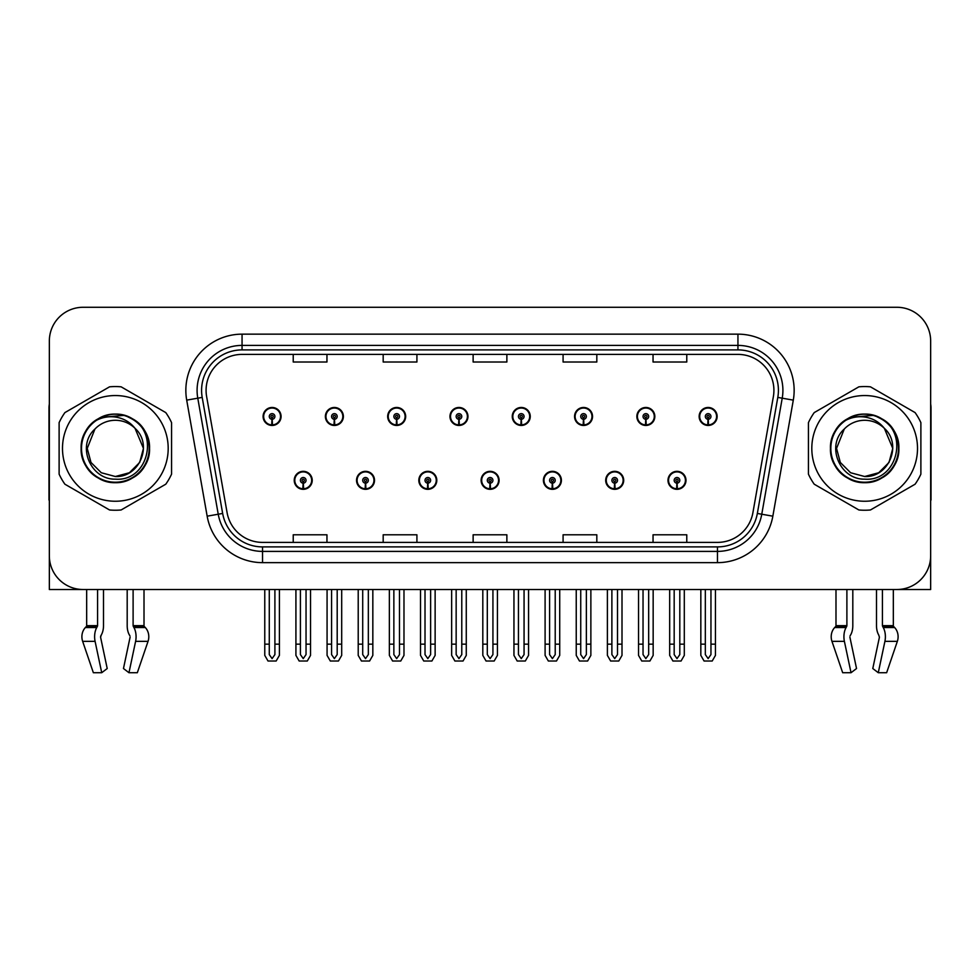 <?xml version="1.0" encoding="UTF-8"?>
<svg xmlns="http://www.w3.org/2000/svg" width="980" height="980" viewBox="0 0 980 980"><rect width="100%" height="100%" fill="white"/><g stroke="black" fill="none" stroke-linecap="round" stroke-linejoin="round"><path stroke-width="1.47" d="M481.119 480.335A8.992 8.992 0 0 0 490.11 489.326A8.992 8.992 0 0 0 499.102 480.335A8.992 8.992 0 0 0 490.11 471.331A8.992 8.992 0 0 0 481.119 480.335M543.41 480.335A8.992 8.992 0 0 0 552.402 489.326A8.992 8.992 0 0 0 561.405 480.335A8.992 8.992 0 0 0 552.402 471.331A8.992 8.992 0 0 0 543.41 480.335M418.827 480.335A8.992 8.992 0 0 0 427.819 489.326A8.992 8.992 0 0 0 436.81 480.335A8.992 8.992 0 0 0 427.819 471.331A8.992 8.992 0 0 0 418.827 480.335M356.536 480.335A8.992 8.992 0 0 0 365.528 489.326A8.992 8.992 0 0 0 374.519 480.335A8.992 8.992 0 0 0 365.528 471.331A8.992 8.992 0 0 0 356.536 480.335M294.233 480.335A8.992 8.992 0 0 0 303.237 489.326A8.992 8.992 0 0 0 312.228 480.335A8.992 8.992 0 0 0 303.237 471.331A8.992 8.992 0 0 0 294.233 480.335M605.701 480.335A8.992 8.992 0 0 0 614.705 489.326A8.992 8.992 0 0 0 623.697 480.335A8.992 8.992 0 0 0 614.705 471.331A8.992 8.992 0 0 0 605.701 480.335M636.853 416.463A8.992 8.992 0 0 0 645.845 425.455A8.992 8.992 0 0 0 654.836 416.463A8.992 8.992 0 0 0 645.845 407.472A8.992 8.992 0 0 0 636.853 416.463M574.562 416.463A8.992 8.992 0 0 0 583.553 425.455A8.992 8.992 0 0 0 592.545 416.463A8.992 8.992 0 0 0 583.553 407.472A8.992 8.992 0 0 0 574.562 416.463M512.258 416.463A8.992 8.992 0 0 0 521.262 425.455A8.992 8.992 0 0 0 530.254 416.463A8.992 8.992 0 0 0 521.262 407.472A8.992 8.992 0 0 0 512.258 416.463M449.967 416.463A8.992 8.992 0 0 0 458.971 425.455A8.992 8.992 0 0 0 467.962 416.463A8.992 8.992 0 0 0 458.971 407.472A8.992 8.992 0 0 0 449.967 416.463M387.676 416.463A8.992 8.992 0 0 0 396.667 425.455A8.992 8.992 0 0 0 405.671 416.463A8.992 8.992 0 0 0 396.667 407.472A8.992 8.992 0 0 0 387.676 416.463M325.385 416.463A8.992 8.992 0 0 0 334.376 425.455A8.992 8.992 0 0 0 343.38 416.463A8.992 8.992 0 0 0 334.376 407.472A8.992 8.992 0 0 0 325.385 416.463M263.093 416.463A8.992 8.992 0 0 0 272.085 425.455A8.992 8.992 0 0 0 281.076 416.463A8.992 8.992 0 0 0 272.085 407.472A8.992 8.992 0 0 0 263.093 416.463M667.992 480.335A8.992 8.992 0 0 0 676.996 489.326A8.992 8.992 0 0 0 685.988 480.335A8.992 8.992 0 0 0 676.996 471.331A8.992 8.992 0 0 0 667.992 480.335M699.144 416.463A8.992 8.992 0 0 0 708.136 425.455A8.992 8.992 0 0 0 717.139 416.463A8.992 8.992 0 0 0 708.136 407.472A8.992 8.992 0 0 0 699.144 416.463M850.052 635.898L850.652 634.881A12.373 6.517 90 0 0 852.808 625.669L852.808 589.507L876.5 589.507L876.5 625.669A12.373 6.517 -90 0 0 878.668 634.881L879.428 637.159L872.788 668.532L878.276 672.721L884.916 641.349A12.373 6.517 -90 0 0 883.225 627.531L882.429 625.669L893.331 625.669L893.331 589.507L930.657 589.507L930.657 341.016A33.736 33.736 0 0 0 896.933 307.279L83.067 307.279A33.736 33.736 0 0 0 49.343 341.016L49.343 589.507L86.669 589.507L86.669 625.669L97.571 625.669L96.775 627.531A12.373 6.517 90 0 0 95.085 641.349L101.724 672.721L107.212 668.532L100.573 637.159L101.332 634.881A12.373 6.517 90 0 0 103.5 625.669L103.5 589.507L127.192 589.507L127.192 625.669A12.373 6.517 -90 0 0 129.348 634.881L129.948 635.898L129.348 634.881M130.107 637.159L123.468 668.532L128.968 672.721L135.608 641.349A12.373 6.517 -90 0 0 133.905 627.531L133.108 625.669L144.011 625.669L144.011 589.507L151.324 589.507M828.676 589.507L835.989 589.507L835.989 625.669L846.892 625.669L846.095 627.531A12.373 6.517 90 0 0 844.393 641.349L851.032 672.721L856.532 668.532L849.893 637.159M206.082 390.371A35.978 35.978 0 0 1 242.06 354.393L737.94 354.393A35.978 35.978 0 0 1 773.367 396.618L752.91 512.663A35.978 35.978 0 0 1 717.47 542.393L262.53 542.393A35.978 35.978 0 0 1 227.091 512.663L206.633 396.618A35.978 35.978 0 0 1 206.082 390.371M201.586 390.371A40.474 40.474 0 0 0 202.199 397.402L222.656 513.447A40.474 40.474 0 0 0 262.53 546.901L717.47 546.901A40.474 40.474 0 0 0 757.344 513.447L777.802 397.402A40.474 40.474 0 0 0 737.94 349.897L242.06 349.897A40.474 40.474 0 0 0 201.586 390.371M186.702 400.134A56.215 56.215 0 0 1 242.06 334.156L737.94 334.156A56.215 56.215 0 0 1 793.298 400.134L772.84 516.178A56.215 56.215 0 0 1 717.47 562.643L262.53 562.643A56.215 56.215 0 0 1 207.16 516.178L186.702 400.134L197.776 398.186A44.982 44.982 0 0 1 242.06 345.401L737.94 345.401A44.982 44.982 0 0 1 782.224 398.186L761.766 514.231A44.982 44.982 0 0 1 717.47 551.397L262.53 551.397A44.982 44.982 0 0 1 218.234 514.231L197.776 398.186A44.982 44.982 0 0 1 197.09 390.371M896.933 307.279L83.067 307.279M49.343 341.016L49.343 555.783A33.736 33.736 0 0 0 83.067 589.507L896.933 589.507A33.736 33.736 0 0 0 930.657 555.783L930.657 341.016M473.132 354.393L473.132 362.012L506.868 362.012L506.868 354.393M383.18 354.393L383.18 362.012L416.916 362.012L416.916 354.393M293.228 354.393L293.228 362.012L326.952 362.012L326.952 354.393M563.084 354.393L563.084 362.012L596.82 362.012L596.82 354.393M653.048 354.393L653.048 362.012L686.772 362.012L686.772 354.393M506.868 542.393L506.868 534.786L473.132 534.786L473.132 542.393M416.916 542.393L416.916 534.786L383.18 534.786L383.18 542.393M326.952 542.393L326.952 534.786L293.228 534.786L293.228 542.393M596.82 542.393L596.82 534.786L563.084 534.786L563.084 542.393M686.772 542.393L686.772 534.786L653.048 534.786L653.048 542.393M679.802 589.507L679.802 654.591L676.996 658.609L674.179 654.591L674.179 644.154L669.683 644.154L669.683 655.399L672.929 661.022L681.051 661.022L684.297 655.399L684.297 589.507M676.874 483.14L676.629 488.751A8.428 8.428 0 0 1 668.556 480.335A8.428 8.428 0 0 1 676.996 471.895A8.428 8.428 0 0 1 685.424 480.335A8.428 8.428 0 0 1 677.364 488.751L677.119 483.14A2.805 2.805 0 0 0 679.802 480.335A2.805 2.805 0 0 0 676.996 477.517A2.805 2.805 0 0 0 674.179 480.335A2.805 2.805 0 0 0 676.874 483.14L676.947 481.45A1.127 1.127 0 0 1 675.869 480.335A1.127 1.127 0 0 1 676.996 479.208A1.127 1.127 0 0 1 678.111 480.335A1.127 1.127 0 0 1 677.045 481.45L677.119 483.14M669.683 589.507L669.683 644.154M674.179 589.507L674.179 644.154M679.802 644.154L684.297 644.154M710.953 589.507L710.953 654.591L708.136 658.609L705.331 654.591L705.331 644.154L700.835 644.154L700.835 655.399L704.081 661.022L712.203 661.022L715.449 655.399L715.449 589.507M708.013 419.269L707.768 424.891A8.428 8.428 0 0 1 699.708 416.463A8.428 8.428 0 0 1 708.136 408.035A8.428 8.428 0 0 1 716.576 416.463A8.428 8.428 0 0 1 708.503 424.891L708.258 419.269A2.805 2.805 0 0 0 710.953 416.463A2.805 2.805 0 0 0 708.136 413.646A2.805 2.805 0 0 0 705.331 416.463A2.805 2.805 0 0 0 708.013 419.269L708.087 417.59A1.127 1.127 0 0 1 707.009 416.463A1.127 1.127 0 0 1 708.136 415.336A1.127 1.127 0 0 1 709.263 416.463A1.127 1.127 0 0 1 708.185 417.59L708.258 419.269M700.835 589.507L700.835 644.154M705.331 589.507L705.331 644.154M710.953 644.154L715.449 644.154M617.51 589.507L617.51 654.591L614.705 658.609L611.888 654.591L611.888 644.154L607.392 644.154L607.392 655.399L610.638 661.022L618.76 661.022L622.006 655.399L622.006 589.507M614.57 483.14L614.325 488.751A8.428 8.428 0 0 1 606.265 480.335A8.428 8.428 0 0 1 614.705 471.895A8.428 8.428 0 0 1 623.133 480.335A8.428 8.428 0 0 1 615.073 488.751L614.827 483.14A2.805 2.805 0 0 0 617.51 480.335A2.805 2.805 0 0 0 614.705 477.517A2.805 2.805 0 0 0 611.888 480.335A2.805 2.805 0 0 0 614.57 483.14L614.644 481.45A1.127 1.127 0 0 1 613.578 480.335A1.127 1.127 0 0 1 614.705 479.208A1.127 1.127 0 0 1 615.82 480.335A1.127 1.127 0 0 1 614.754 481.45L614.827 483.14M607.392 589.507L607.392 644.154M611.888 589.507L611.888 644.154M617.51 644.154L622.006 644.154M555.219 589.507L555.219 654.591L552.402 658.609L549.596 654.591L549.596 644.154L545.101 644.154L545.101 655.399L548.347 661.022L556.469 661.022L559.715 655.399L559.715 589.507M552.279 483.14L552.034 488.751A8.428 8.428 0 0 1 543.974 480.335A8.428 8.428 0 0 1 552.402 471.895A8.428 8.428 0 0 1 560.842 480.335A8.428 8.428 0 0 1 552.769 488.751L552.524 483.14A2.805 2.805 0 0 0 555.219 480.335A2.805 2.805 0 0 0 552.402 477.517A2.805 2.805 0 0 0 549.596 480.335A2.805 2.805 0 0 0 552.279 483.14L552.352 481.45A1.127 1.127 0 0 1 551.287 480.335A1.127 1.127 0 0 1 552.402 479.208A1.127 1.127 0 0 1 553.529 480.335A1.127 1.127 0 0 1 552.451 481.45L552.524 483.14M545.101 589.507L545.101 644.154M549.596 589.507L549.596 644.154M555.219 644.154L559.715 644.154M492.928 589.507L492.928 654.591L490.11 658.609L487.305 654.591L487.305 644.154L482.809 644.154L482.809 655.399L486.055 661.022L494.177 661.022L497.424 655.399L497.424 589.507M489.988 483.14L489.743 488.751A8.428 8.428 0 0 1 481.682 480.335A8.428 8.428 0 0 1 490.11 471.895A8.428 8.428 0 0 1 498.551 480.335A8.428 8.428 0 0 1 490.478 488.751L490.233 483.14A2.805 2.805 0 0 0 492.928 480.335A2.805 2.805 0 0 0 490.11 477.517A2.805 2.805 0 0 0 487.305 480.335A2.805 2.805 0 0 0 489.988 483.14L490.061 481.45A1.127 1.127 0 0 1 488.983 480.335A1.127 1.127 0 0 1 490.11 479.208A1.127 1.127 0 0 1 491.237 480.335A1.127 1.127 0 0 1 490.159 481.45L490.233 483.14M482.809 589.507L482.809 644.154M487.305 589.507L487.305 644.154M492.928 644.154L497.424 644.154M648.662 589.507L648.662 654.591L645.845 658.609L643.039 654.591L643.039 644.154L638.531 644.154L638.531 655.399L641.778 661.022L649.912 661.022L653.158 655.399L653.158 589.507M645.722 419.269L645.477 424.891A8.428 8.428 0 0 1 637.417 416.463A8.428 8.428 0 0 1 645.845 408.035A8.428 8.428 0 0 1 654.285 416.463A8.428 8.428 0 0 1 646.212 424.891L645.967 419.269A2.805 2.805 0 0 0 648.662 416.463A2.805 2.805 0 0 0 645.845 413.646A2.805 2.805 0 0 0 643.039 416.463A2.805 2.805 0 0 0 645.722 419.269L645.795 417.59A1.127 1.127 0 0 1 644.717 416.463A1.127 1.127 0 0 1 645.845 415.336A1.127 1.127 0 0 1 646.971 416.463A1.127 1.127 0 0 1 645.894 417.59L645.967 419.269M638.531 589.507L638.531 644.154M643.039 589.507L643.039 644.154M648.662 644.154L653.158 644.154M586.359 589.507L586.359 654.591L583.553 658.609L580.736 654.591L580.736 644.154L576.24 644.154L576.24 655.399L579.486 661.022L587.62 661.022L590.866 655.399L590.866 589.507M583.431 419.269L583.186 424.891A8.428 8.428 0 0 1 575.113 416.463A8.428 8.428 0 0 1 583.553 408.035A8.428 8.428 0 0 1 591.981 416.463A8.428 8.428 0 0 1 583.921 424.891L583.676 419.269A2.805 2.805 0 0 0 586.359 416.463A2.805 2.805 0 0 0 583.553 413.646A2.805 2.805 0 0 0 580.736 416.463A2.805 2.805 0 0 0 583.431 419.269L583.504 417.59A1.127 1.127 0 0 1 582.426 416.463A1.127 1.127 0 0 1 583.553 415.336A1.127 1.127 0 0 1 584.68 416.463A1.127 1.127 0 0 1 583.602 417.59L583.676 419.269M576.24 589.507L576.24 644.154M580.736 589.507L580.736 644.154M586.359 644.154L590.866 644.154M524.067 589.507L524.067 654.591L521.262 658.609L518.445 654.591L518.445 644.154L513.949 644.154L513.949 655.399L517.195 661.022L525.317 661.022L528.563 655.399L528.563 589.507M521.14 419.269L520.895 424.891A8.428 8.428 0 0 1 512.822 416.463A8.428 8.428 0 0 1 521.262 408.035A8.428 8.428 0 0 1 529.69 416.463A8.428 8.428 0 0 1 521.63 424.891L521.385 419.269A2.805 2.805 0 0 0 524.067 416.463A2.805 2.805 0 0 0 521.262 413.646A2.805 2.805 0 0 0 518.445 416.463A2.805 2.805 0 0 0 521.14 419.269L521.213 417.59A1.127 1.127 0 0 1 520.135 416.463A1.127 1.127 0 0 1 521.262 415.336A1.127 1.127 0 0 1 522.389 416.463A1.127 1.127 0 0 1 521.311 417.59L521.385 419.269M513.949 589.507L513.949 644.154M518.445 589.507L518.445 644.154M524.067 644.154L528.563 644.154M461.776 589.507L461.776 654.591L458.971 658.609L456.153 654.591L456.153 644.154L451.658 644.154L451.658 655.399L454.904 661.022L463.026 661.022L466.272 655.399L466.272 589.507M458.848 419.269L458.603 424.891A8.428 8.428 0 0 1 450.531 416.463A8.428 8.428 0 0 1 458.971 408.035A8.428 8.428 0 0 1 467.399 416.463A8.428 8.428 0 0 1 459.338 424.891L459.093 419.269A2.805 2.805 0 0 0 461.776 416.463A2.805 2.805 0 0 0 458.971 413.646A2.805 2.805 0 0 0 456.153 416.463A2.805 2.805 0 0 0 458.848 419.269L458.922 417.59A1.127 1.127 0 0 1 457.844 416.463A1.127 1.127 0 0 1 458.971 415.336A1.127 1.127 0 0 1 460.086 416.463A1.127 1.127 0 0 1 459.02 417.59L459.093 419.269M451.658 589.507L451.658 644.154M456.153 589.507L456.153 644.154M461.776 644.154L466.272 644.154M97.571 589.507L97.571 625.669M133.108 625.669L133.108 589.507M100.732 635.898L100.573 637.159M128.968 672.721L137.322 672.721L148.041 641.349A12.373 10.511 90 0 0 145.297 627.531L144.329 626.514A1.127 0.956 -90 0 1 144.011 625.669M93.357 672.721L82.651 641.349L93.357 672.721L101.724 672.721M96.775 627.531L85.383 627.531A12.373 10.511 -90 0 0 82.651 641.349A12.373 10.511 -90 0 1 85.383 627.531L86.35 626.514A1.127 0.956 90 0 0 86.669 625.669M49.343 520.356L49.343 509.11M49.343 500.094A22.491 22.491 0 0 0 49 500.119L49 407.913A22.491 22.491 0 0 1 49.343 404.042M846.892 589.507L846.892 625.669M882.429 625.669L882.429 589.507M879.428 637.159L878.668 634.881M878.276 672.721L886.643 672.721L897.349 641.349A12.373 10.511 90 0 0 894.618 627.531L893.65 626.514L894.618 627.531L883.225 627.531M842.678 672.721L831.959 641.349L842.678 672.721L851.032 672.721M846.095 627.531L834.703 627.531A12.373 10.511 -90 0 0 831.959 641.349A12.373 10.511 -90 0 1 834.703 627.531L835.67 626.514A1.127 0.956 90 0 0 835.989 625.669M893.331 625.669A1.127 0.956 -90 0 0 893.65 626.514L882.625 626.514M930.657 509.11L930.657 520.356M930.657 404.042A22.491 22.491 0 0 1 931 407.913L931 500.119A22.491 22.491 0 0 0 930.657 500.094M115.346 501.246A52.847 52.847 0 0 0 168.193 448.399A52.847 52.847 0 0 0 115.346 395.553A52.847 52.847 0 0 0 62.487 448.399A52.847 52.847 0 0 0 115.346 501.246M115.346 510.237A61.838 61.838 0 0 0 121.14 509.968L165.767 484.206A61.838 61.838 0 0 0 171.561 474.161L171.561 422.637A61.838 61.838 0 0 0 165.767 412.592L121.14 386.83A61.838 61.838 0 0 0 109.54 386.83L64.913 412.592A61.838 61.838 0 0 0 59.119 422.637L59.119 474.161A61.838 61.838 0 0 0 64.913 484.206L109.54 509.968A61.838 61.838 0 0 0 115.346 510.237M129.691 417.774L125.918 415.875C117.11 413.156 108.572 413.756 100.266 417.701L96.604 420.236A33.822 33.822 0 0 0 115.346 482.221A33.822 33.822 0 0 0 129.691 417.774C160.181 430.698 148.874 481.878 115.346 479.159C90.674 479.759 76.183 445.802 94.925 429.069L87.232 448.399L90.993 462.45L101.283 472.74L115.346 476.513L101.283 472.74L90.993 462.45L87.232 448.399L94.925 429.069L87.232 448.399L90.993 462.45L101.283 472.74L115.346 476.513L129.397 472.74L139.687 462.45L143.447 448.399L135.032 428.334A28.114 28.114 0 0 0 94.925 429.069L87.232 448.399M115.346 476.513L129.397 472.74L139.687 462.45L143.447 448.399L135.032 428.334L143.447 448.399L139.687 462.45L129.397 472.74L115.346 476.513L129.397 472.74L139.687 462.45L143.447 448.399L135.032 428.334L143.447 448.399L139.687 462.45L129.397 472.74L115.346 476.513C139.417 477.738 153.321 444.638 135.032 428.334C129.96 422 123.394 418.24 115.346 417.039C108.78 416.169 102.533 417.235 96.604 420.236M143.447 448.399L135.032 428.334M124.203 415.361L100.891 417.407L124.203 415.361M149.536 448.399C149.07 435.5 143.374 425.626 132.435 418.779C111.12 405.132 79.98 423.115 81.144 448.399C79.98 473.683 111.12 491.666 132.435 478.007C154.913 466.382 154.913 430.416 132.435 418.779C111.12 405.132 79.98 423.115 81.144 448.399C81.61 461.286 87.306 471.16 98.245 478.007C119.56 491.666 150.7 473.683 149.536 448.399C150.7 423.115 119.56 405.132 98.245 418.779C75.766 430.416 75.766 466.382 98.245 478.007C109.638 484.059 121.042 484.059 132.435 478.007C154.913 466.382 154.913 430.416 132.435 418.779C111.12 405.132 79.98 423.115 81.144 448.399C81.61 461.286 87.306 471.16 98.245 478.007C119.56 491.666 150.7 473.683 149.536 448.399C150.7 423.115 119.56 405.132 98.245 418.779C75.766 430.416 75.766 466.382 98.245 478.007C109.638 484.059 121.042 484.059 132.435 478.007C154.913 466.382 154.913 430.416 132.435 418.779C111.12 405.132 79.98 423.115 81.144 448.399C79.98 473.683 111.12 491.666 132.435 478.007C154.913 466.382 154.913 430.416 132.435 418.779C111.12 405.132 79.98 423.115 81.144 448.399C79.98 473.683 111.12 491.666 132.435 478.007C143.374 471.16 149.07 461.286 149.536 448.399C150.7 423.115 119.56 405.132 98.245 418.779C75.766 430.416 75.766 466.382 98.245 478.007C109.638 484.059 121.042 484.059 132.435 478.007C154.913 466.382 154.913 430.416 132.435 418.779C111.12 405.132 79.98 423.115 81.144 448.399C81.61 461.286 87.306 471.16 98.245 478.007C119.56 491.666 150.7 473.683 149.536 448.399C148.544 432.364 140.667 421.523 125.918 415.875M864.654 501.246A52.847 52.847 0 0 0 917.513 448.399A52.847 52.847 0 0 0 864.654 395.553A52.847 52.847 0 0 0 811.808 448.399A52.847 52.847 0 0 0 864.654 501.246M864.654 510.237A61.838 61.838 0 0 0 870.461 509.968L915.087 484.206A61.838 61.838 0 0 0 920.882 474.161L920.882 422.637A61.838 61.838 0 0 0 915.087 412.592L870.461 386.83A61.838 61.838 0 0 0 858.86 386.83L814.233 412.592A61.838 61.838 0 0 0 808.439 422.637L808.439 474.161A61.838 61.838 0 0 0 814.233 484.206L858.86 509.968A61.838 61.838 0 0 0 864.654 510.237M864.654 476.513L850.603 472.74L840.313 462.45L836.553 448.399L844.245 429.069L836.553 448.399L844.245 429.069L836.553 448.399L840.313 462.45L850.603 472.74L864.654 476.513L878.717 472.74L889.007 462.45L892.768 448.399L884.352 428.334A28.114 28.114 0 0 0 844.245 429.069L836.553 448.399L840.313 462.45L850.603 472.74L864.654 476.513L878.717 472.74L889.007 462.45L892.768 448.399L884.352 428.334L892.768 448.399L884.352 428.334L892.768 448.399L889.007 462.45L878.717 472.74L864.654 476.513L878.717 472.74L889.007 462.45L892.768 448.399L884.352 428.334L892.768 448.399L889.007 462.45L878.717 472.74L864.654 476.513C888.738 477.738 902.629 444.638 884.352 428.334C879.268 422 872.715 418.24 864.654 417.039C858.1 416.169 851.853 417.235 845.924 420.236A33.822 33.822 0 0 0 864.654 482.221A33.822 33.822 0 0 0 879.011 417.774L875.238 415.875C866.43 413.156 857.88 413.756 849.587 417.701L845.924 420.236M844.245 429.069C825.503 445.802 839.983 479.759 864.654 479.159C898.182 481.878 909.489 430.698 879.011 417.774M873.511 415.361L850.211 417.407M898.856 448.399C898.391 435.5 892.694 425.626 881.755 418.779C860.44 405.132 829.301 423.115 830.464 448.399C829.301 473.683 860.44 491.666 881.755 478.007C904.234 466.382 904.234 430.416 881.755 418.779C860.44 405.132 829.301 423.115 830.464 448.399C830.93 461.286 836.626 471.16 847.565 478.007C868.88 491.666 900.02 473.683 898.856 448.399C900.02 423.115 868.88 405.132 847.565 418.779C825.087 430.416 825.087 466.382 847.565 478.007C858.958 484.059 870.363 484.059 881.755 478.007C904.234 466.382 904.234 430.416 881.755 418.779C860.44 405.132 829.301 423.115 830.464 448.399C830.93 461.286 836.626 471.16 847.565 478.007C868.88 491.666 900.02 473.683 898.856 448.399C900.02 423.115 868.88 405.132 847.565 418.779C825.087 430.416 825.087 466.382 847.565 478.007C858.958 484.059 870.363 484.059 881.755 478.007C904.234 466.382 904.234 430.416 881.755 418.779C860.44 405.132 829.301 423.115 830.464 448.399C829.301 473.683 860.44 491.666 881.755 478.007C904.234 466.382 904.234 430.416 881.755 418.779C860.44 405.132 829.301 423.115 830.464 448.399C829.301 473.683 860.44 491.666 881.755 478.007C892.694 471.16 898.391 461.286 898.856 448.399C900.02 423.115 868.88 405.132 847.565 418.779C825.087 430.416 825.087 466.382 847.565 478.007C858.958 484.059 870.363 484.059 881.755 478.007C904.234 466.382 904.234 430.416 881.755 418.779C860.44 405.132 829.301 423.115 830.464 448.399C830.93 461.286 836.626 471.16 847.565 478.007C868.88 491.666 900.02 473.683 898.856 448.399C897.864 432.364 889.987 421.523 875.238 415.875M430.624 589.507L430.624 654.591L427.819 658.609L425.014 654.591L425.014 644.154L420.506 644.154L420.506 655.399L423.752 661.022L431.886 661.022L435.132 655.399L435.132 589.507M427.697 483.14L427.452 488.751A8.428 8.428 0 0 1 419.391 480.335A8.428 8.428 0 0 1 427.819 471.895A8.428 8.428 0 0 1 436.247 480.335A8.428 8.428 0 0 1 428.187 488.751L427.942 483.14A2.805 2.805 0 0 0 430.624 480.335A2.805 2.805 0 0 0 427.819 477.517A2.805 2.805 0 0 0 425.014 480.335A2.805 2.805 0 0 0 427.697 483.14L427.77 481.45A1.127 1.127 0 0 1 426.692 480.335A1.127 1.127 0 0 1 427.819 479.208A1.127 1.127 0 0 1 428.946 480.335A1.127 1.127 0 0 1 427.868 481.45L427.942 483.14M420.506 589.507L420.506 644.154M425.014 589.507L425.014 644.154M430.624 644.154L435.132 644.154M368.333 589.507L368.333 654.591L365.528 658.609L362.71 654.591L362.71 644.154L358.215 644.154L358.215 655.399L361.461 661.022L369.595 661.022L372.829 655.399L372.829 589.507M365.405 483.14L365.16 488.751A8.428 8.428 0 0 1 357.088 480.335A8.428 8.428 0 0 1 365.528 471.895A8.428 8.428 0 0 1 373.956 480.335A8.428 8.428 0 0 1 365.895 488.751L365.65 483.14A2.805 2.805 0 0 0 368.333 480.335A2.805 2.805 0 0 0 365.528 477.517A2.805 2.805 0 0 0 362.71 480.335A2.805 2.805 0 0 0 365.405 483.14L365.479 481.45A1.127 1.127 0 0 1 364.401 480.335A1.127 1.127 0 0 1 365.528 479.208A1.127 1.127 0 0 1 366.655 480.335A1.127 1.127 0 0 1 365.577 481.45L365.65 483.14M358.215 589.507L358.215 644.154M362.71 589.507L362.71 644.154M368.333 644.154L372.829 644.154M306.042 589.507L306.042 654.591L303.237 658.609L300.419 654.591L300.419 644.154L295.923 644.154L295.923 655.399L299.17 661.022L307.291 661.022L310.538 655.399L310.538 589.507M303.114 483.14L302.869 488.751A8.428 8.428 0 0 1 294.796 480.335A8.428 8.428 0 0 1 303.237 471.895A8.428 8.428 0 0 1 311.665 480.335A8.428 8.428 0 0 1 303.604 488.751L303.359 483.14A2.805 2.805 0 0 0 306.042 480.335A2.805 2.805 0 0 0 303.237 477.517A2.805 2.805 0 0 0 300.419 480.335A2.805 2.805 0 0 0 303.114 483.14L303.188 481.45A1.127 1.127 0 0 1 302.11 480.335A1.127 1.127 0 0 1 303.237 479.208A1.127 1.127 0 0 1 304.351 480.335A1.127 1.127 0 0 1 303.286 481.45L303.359 483.14M295.923 589.507L295.923 644.154M300.419 589.507L300.419 644.154M306.042 644.154L310.538 644.154M399.485 589.507L399.485 654.591L396.667 658.609L393.862 654.591L393.862 644.154L389.366 644.154L389.366 655.399L392.613 661.022L400.734 661.022L403.981 655.399L403.981 589.507M396.545 419.269L396.3 424.891A8.428 8.428 0 0 1 388.239 416.463A8.428 8.428 0 0 1 396.667 408.035A8.428 8.428 0 0 1 405.108 416.463A8.428 8.428 0 0 1 397.035 424.891L396.79 419.269A2.805 2.805 0 0 0 399.485 416.463A2.805 2.805 0 0 0 396.667 413.646A2.805 2.805 0 0 0 393.862 416.463A2.805 2.805 0 0 0 396.545 419.269L396.618 417.59A1.127 1.127 0 0 1 395.553 416.463A1.127 1.127 0 0 1 396.667 415.336A1.127 1.127 0 0 1 397.794 416.463A1.127 1.127 0 0 1 396.716 417.59L396.79 419.269M389.366 589.507L389.366 644.154M393.862 589.507L393.862 644.154M399.485 644.154L403.981 644.154M337.194 589.507L337.194 654.591L334.376 658.609L331.571 654.591L331.571 644.154L327.075 644.154L327.075 655.399L330.321 661.022L338.443 661.022L341.689 655.399L341.689 589.507M334.254 419.269L334.009 424.891A8.428 8.428 0 0 1 325.948 416.463A8.428 8.428 0 0 1 334.376 408.035A8.428 8.428 0 0 1 342.816 416.463A8.428 8.428 0 0 1 334.744 424.891L334.499 419.269A2.805 2.805 0 0 0 337.194 416.463A2.805 2.805 0 0 0 334.376 413.646A2.805 2.805 0 0 0 331.571 416.463A2.805 2.805 0 0 0 334.254 419.269L334.327 417.59A1.127 1.127 0 0 1 333.249 416.463A1.127 1.127 0 0 1 334.376 415.336A1.127 1.127 0 0 1 335.503 416.463A1.127 1.127 0 0 1 334.425 417.59L334.499 419.269M327.075 589.507L327.075 644.154M331.571 589.507L331.571 644.154M337.194 644.154L341.689 644.154M274.902 589.507L274.902 654.591L272.085 658.609L269.279 654.591L269.279 644.154L264.772 644.154L264.772 655.399L268.018 661.022L276.152 661.022L279.398 655.399L279.398 589.507M271.962 419.269L271.717 424.891A8.428 8.428 0 0 1 263.657 416.463A8.428 8.428 0 0 1 272.085 408.035A8.428 8.428 0 0 1 280.525 416.463A8.428 8.428 0 0 1 272.452 424.891L272.207 419.269A2.805 2.805 0 0 0 274.902 416.463A2.805 2.805 0 0 0 272.085 413.646A2.805 2.805 0 0 0 269.279 416.463A2.805 2.805 0 0 0 271.962 419.269L272.036 417.59A1.127 1.127 0 0 1 270.958 416.463A1.127 1.127 0 0 1 272.085 415.336A1.127 1.127 0 0 1 273.212 416.463A1.127 1.127 0 0 1 272.134 417.59L272.207 419.269M264.772 589.507L264.772 644.154M269.279 589.507L269.279 644.154M274.902 644.154L279.398 644.154M737.94 334.156L737.94 349.897M197.776 398.186L202.199 397.402M262.53 562.643L262.53 546.901M717.47 546.901L717.47 562.643M757.344 513.447L772.84 516.178M207.16 516.178L222.656 513.447M777.802 397.402L793.298 400.134M242.06 334.156L242.06 349.897M676.629 488.751A8.428 8.428 0 0 1 668.556 480.335M707.768 424.891A8.428 8.428 0 0 1 699.708 416.463M614.325 488.751A8.428 8.428 0 0 1 606.265 480.335M552.034 488.751A8.428 8.428 0 0 1 543.974 480.335M489.743 488.751A8.428 8.428 0 0 1 481.682 480.335M645.477 424.891A8.428 8.428 0 0 1 637.417 416.463M583.186 424.891A8.428 8.428 0 0 1 575.113 416.463M520.895 424.891A8.428 8.428 0 0 1 512.822 416.463M458.603 424.891A8.428 8.428 0 0 1 450.531 416.463M135.608 641.349L148.041 641.349M82.651 641.349L95.085 641.349M133.905 627.531L145.297 627.531M133.304 626.514L144.329 626.514M86.35 626.514L97.375 626.514M884.916 641.349L897.349 641.349M831.959 641.349L844.393 641.349M835.67 626.514L846.696 626.514M427.452 488.751A8.428 8.428 0 0 1 419.391 480.335M365.16 488.751A8.428 8.428 0 0 1 357.088 480.335M302.869 488.751A8.428 8.428 0 0 1 294.796 480.335M396.3 424.891A8.428 8.428 0 0 1 388.239 416.463M334.009 424.891A8.428 8.428 0 0 1 325.948 416.463M271.717 424.891A8.428 8.428 0 0 1 263.657 416.463"/></g></svg>
